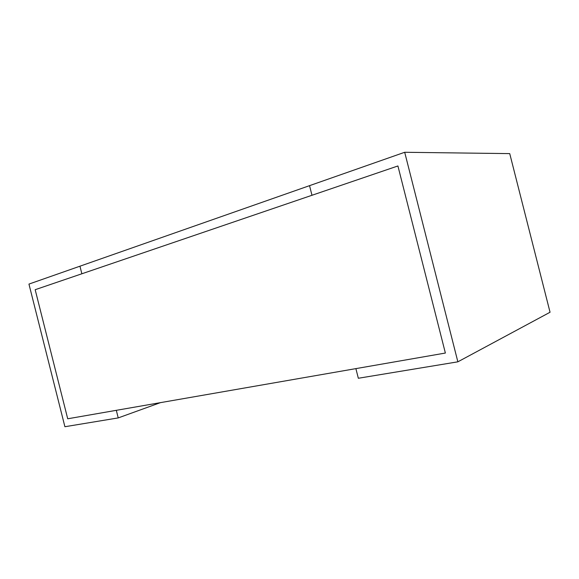 <?xml version="1.0" encoding="UTF-8"?>
<svg xmlns="http://www.w3.org/2000/svg" width="579" height="579" viewBox="0 0 579 579"><rect width="100%" height="100%" fill="white"/><g stroke="black" fill="none" stroke-linecap="round" stroke-linejoin="round"><path stroke-width="0.87" d="M118.225 417.915L116.314 410.323L67.714 418.783L35.174 289.703L81.863 273.78L79.953 266.195L28.95 284.086L64.906 426.723L118.225 417.915L160.441 402.644M358.329 378.261L355.89 368.62L445.374 353.045L397.918 165.963L311.98 195.275L309.548 185.656L404.699 152.277L509.737 153.616L550.05 312.247L457.859 361.824L358.329 378.261M404.699 152.277L457.859 361.824M35.174 289.703L67.714 418.783L445.374 353.045L397.918 165.963L35.174 289.703M81.863 273.78L79.953 266.195L309.548 185.656L311.98 195.275L81.863 273.78"/></g></svg>
